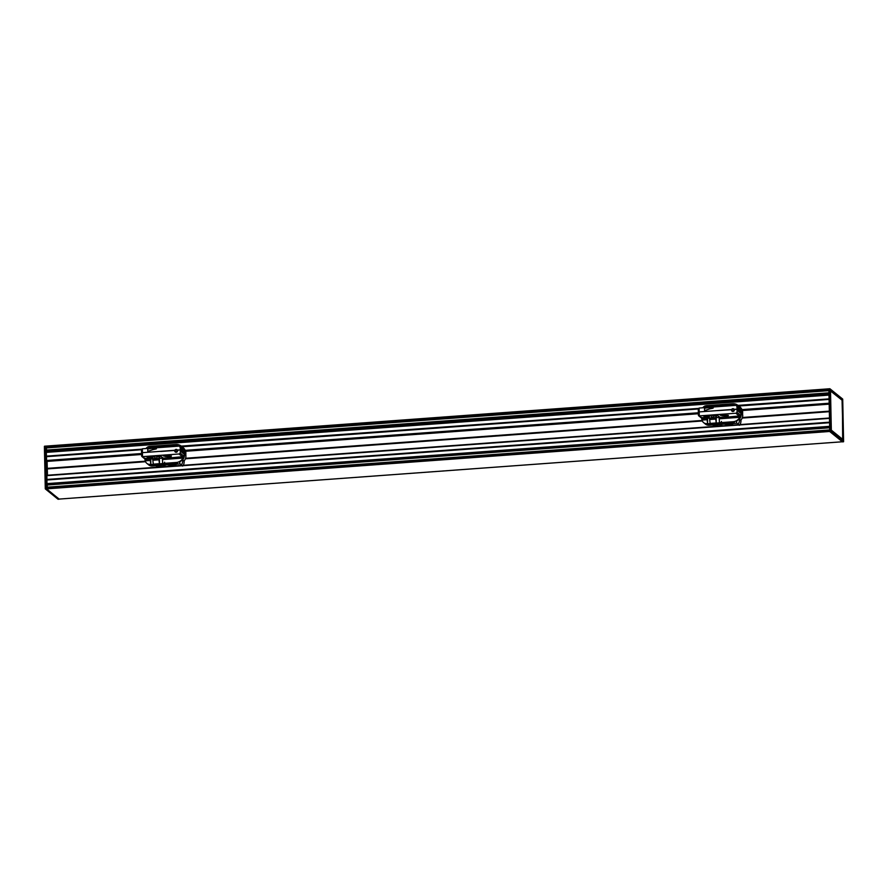 <?xml version="1.0" encoding="UTF-8"?>
<svg xmlns="http://www.w3.org/2000/svg" width="888" height="888" viewBox="0 0 888 888"><rect width="100%" height="100%" fill="white"/><g stroke="black" fill="none" stroke-linecap="round" stroke-linejoin="round"><path stroke-width="1.33" d="M176.779 450.061A1.01 0.955 -51 0 0 175.413 450.238A1.01 0.955 -51 0 0 175.513 451.615A1.01 0.955 129 0 1 175.724 449.961A1.01 0.955 129 0 1 177.056 451.115A1.01 0.955 129 0 1 175.502 451.615C177.145 451.437 177.567 450.915 176.768 450.05M167.111 464.124L167.81 464.757L167.177 464.124M168.032 464.058L168.942 464.757A10.345 9.812 129 0 1 168.942 464.757L169.342 464.258L169.486 464.857A10.345 9.812 129 0 1 169.486 464.857L170.907 464.402L170.873 464.968A10.345 9.812 129 0 1 170.873 464.968L172.228 464.313L172.272 464.868A10.345 9.812 129 0 1 172.272 464.868L173.016 464.169L173.105 464.724A10.345 9.812 129 0 1 173.105 464.724L173.926 464.502A10.345 9.812 129 0 1 173.926 464.502L175.28 463.525M167.366 464.291L168.065 464.857L167.366 464.291M167.621 464.391L168.32 464.957L167.621 464.391M167.876 464.48L168.587 465.046L167.876 464.48M168.143 464.557L168.842 465.134L168.143 464.557M168.409 464.635L169.109 465.201L168.409 464.635M168.676 464.702L169.375 465.279A10.345 9.812 129 0 1 169.375 465.279L168.676 464.702M168.942 464.757L169.652 465.334L168.942 464.768M169.22 464.813L169.919 465.39L169.22 464.813M169.486 464.857L170.196 465.434L169.497 464.857M169.763 464.901L170.474 465.467L169.763 464.901M170.041 464.924L170.751 465.501L170.041 464.924M170.318 464.946L171.029 465.512L170.318 464.946M170.596 464.957L171.306 465.534L170.596 464.957M170.873 464.968L171.584 465.534L170.885 464.968M171.162 464.957L171.861 465.534L171.162 464.957M171.44 464.946L172.139 465.523L171.44 464.946M171.717 464.935L172.427 465.501L171.717 464.935M171.995 464.901L172.705 465.479L171.995 464.901M172.272 464.868L172.982 465.445L172.283 464.868M172.561 464.835L173.26 465.401L172.561 464.835M172.838 464.779L173.537 465.345L172.838 464.779M173.105 464.724L173.815 465.29L173.116 464.724M173.382 464.657L174.092 465.223L173.382 464.657M173.66 464.579L174.359 465.157A10.345 9.812 129 0 1 174.359 465.157L173.66 464.579M173.926 464.502L174.636 465.079L173.937 464.502M174.203 464.413L174.903 464.99L174.203 464.413M174.47 464.324L175.169 464.89A10.345 9.812 129 0 1 175.169 464.89L174.47 464.324M174.736 464.213L175.436 464.79L174.736 464.213M175.003 464.102L175.702 464.679L175.003 464.102M175.258 463.991L175.957 464.557A10.345 9.812 129 0 0 175.968 464.557L175.258 463.991M175.513 463.869L176.224 464.435L175.513 463.858M175.769 463.736L176.479 464.302L175.769 463.736M176.024 463.591L176.723 464.169L176.024 463.591M733.566 409.313A1.01 0.955 -51 0 0 732.189 409.49A1.01 0.955 -51 0 0 732.289 410.867A1.01 0.955 129 0 1 732.5 409.213A1.01 0.955 129 0 1 733.832 410.367A1.01 0.955 129 0 1 732.289 410.867C733.921 410.689 734.343 410.167 733.555 409.301M723.909 423.398L724.586 424.009A10.345 9.812 129 0 1 724.586 424.009L723.953 423.376M724.808 423.31L728.493 424.187A10.345 9.812 129 0 1 728.493 424.187L731.512 423.476A10.345 9.812 129 0 1 731.512 423.476L731.823 422.799M724.142 423.543L724.841 424.109L724.142 423.543M724.397 423.643L725.108 424.209L724.397 423.643M724.664 423.731L725.363 424.298L724.664 423.731M724.919 423.809L725.629 424.386L724.919 423.809M725.185 423.887L725.896 424.464L725.185 423.887M725.452 423.953L726.162 424.531L725.452 423.953M725.729 424.02L726.428 424.586L725.729 424.02M725.995 424.064L726.706 424.642L725.995 424.064M726.273 424.109L726.972 424.686L726.273 424.109M726.551 424.153L727.25 424.719L726.551 424.153M726.828 424.175L727.527 424.753L726.828 424.175M727.106 424.198L727.805 424.775L727.106 424.198M727.383 424.209L728.082 424.786L727.383 424.209M727.661 424.22L728.36 424.786L727.661 424.22M727.938 424.22L728.637 424.786A10.345 9.812 129 0 1 728.637 424.786L727.938 424.22M728.216 424.209L728.926 424.775L728.216 424.209M728.493 424.187L729.203 424.753L728.504 424.187M728.782 424.164L729.481 424.73L728.782 424.164M729.059 424.131L729.758 424.697L729.059 424.131M729.337 424.087L730.036 424.653L729.337 424.087M729.614 424.031L730.313 424.608L729.614 424.031M729.892 423.976L730.591 424.553A10.345 9.812 129 0 0 730.591 424.542L729.892 423.976M730.169 423.909L730.868 424.486L730.169 423.909M730.436 423.842L731.146 424.409L730.436 423.842M730.713 423.754L731.412 424.331L730.713 423.754M730.979 423.665L731.69 424.242L730.979 423.665M731.246 423.576L731.956 424.142L731.246 423.576M731.512 423.476L732.223 424.042L731.512 423.465M731.779 423.365L732.478 423.931L731.779 423.365M732.034 423.243L732.744 423.809L732.034 423.243M732.3 423.121L733 423.687L732.3 423.121M732.545 422.988L733.255 423.554L732.556 422.988M732.8 422.843L733.499 423.421A10.345 9.812 129 0 1 733.499 423.421L732.8 422.843M712.753 425.052A7.182 6.815 -51 0 0 715.229 426.373M719.835 426.04A7.182 6.815 -51 0 0 722.355 424.253M721.866 424.298A7.182 6.815 129 0 1 718.825 426.107M715.75 426.329A7.182 6.815 129 0 1 712.642 424.975L712.875 425.163M719.069 424.497A6.027 5.728 129 0 1 714.884 424.808M716.649 424.675A0.821 0.777 -51 0 0 717.304 424.631M47.475 475.235L47.075 460.994M160.817 451.304L174.869 450.26A1.432 1.365 129 0 1 177.345 450.083L177.356 450.094A1.432 1.365 129 0 1 175.214 451.937A1.432 1.365 129 0 1 174.803 450.438L174.814 450.449A1.432 1.365 129 0 1 174.892 450.272L160.817 451.304M176.978 444.644L177.389 445.698L148.041 447.497L176.989 445.376L176.978 444.644L148.019 446.764L148.041 447.497M174.803 450.438L160.817 451.459M141.969 452.691L160.772 451.315M181.618 446.464A8.048 7.626 129 0 1 184.493 452.247L184.538 454.501A8.048 7.626 129 0 1 182.639 459.917L184.049 461.061A8.048 7.626 -51 0 0 185.947 455.644L184.538 454.501M185.947 455.644L184.515 453.457M168.021 464.824L166.622 464.924L164.646 463.325L176.346 462.47A8.048 7.626 -51 0 0 183.028 458.03L183.483 455.799A1.154 1.088 129 0 1 182.429 456.721L168.864 457.986L167.166 456.465L165.29 456.421L166.955 456.299L166.522 455.389L166.955 456.299M179.687 462.204A8.048 7.626 129 0 1 179.676 462.204L179.398 461.982A8.048 7.626 -51 0 0 184.26 454.268L184.238 453.235L180.286 450.038L180.308 451.071A8.048 7.626 129 0 1 180.109 453.058A1.154 1.088 129 0 1 179.043 453.979L142.513 456.654L142.424 452.725M176.479 464.202L178.322 464.069A8.048 7.626 -51 0 0 180.075 463.736M141.581 452.836L141.492 449.894L142.346 448.795L178.877 446.12A1.154 1.088 129 0 1 179.631 446.353L183.006 449.084A1.154 1.088 129 0 1 183.361 449.617L182.817 447.963A2.298 2.176 -51 0 0 182.517 447.963L181.696 448.018M179.631 446.353A1.154 1.088 129 0 1 179.975 446.886A8.048 7.626 129 0 1 180.264 448.829L180.286 449.872L184.171 453.069L184.204 452.025A8.048 7.626 -51 0 0 181.33 446.231M177.345 450.083L180.286 449.872L184.227 453.058M152.88 449.639L147.785 451.426L147.741 449.028L152.592 448.229L152.614 449.661L156.499 448.34M177.356 450.094L180.242 449.883L177.422 450.249M168.209 456.31A1.154 1.088 -51 0 0 168.32 456.31L165.767 456.377M171.551 457.586L170.03 457.697L167.943 456.321M171.051 455.999L169.874 456.188L171.506 457.52M170.03 457.697A1.154 1.088 129 0 1 169.275 457.464L167.876 456.332M171.173 456.088L169.952 456.177M166.955 456.266L168.143 456.166A1.154 1.088 129 0 1 167.399 455.944L166.289 455.033M167.699 456.343L169.031 457.265M168.864 457.986L168.842 457.276M166.533 455.955L163.747 456.155L166.256 455.722L162.904 455.466L168.265 454.889L169.741 456.088L171.406 455.966M166.1 455.056L166.256 455.722M180.453 461.394L180.308 461.616A8.159 7.737 129 0 1 179.842 461.882L179.432 461.96M183.849 461.005L182.262 459.962A8.159 7.737 129 0 1 181.729 460.528L181.518 460.606M184.149 461.261A7.171 6.804 129 0 1 182.806 465.967L181.396 464.824A7.171 6.804 -51 0 0 182.739 460.117M179.687 462.149A3.874 3.685 -51 0 0 180.986 464.89L182.395 466.034M184.515 453.291L185.925 454.434L184.46 453.291M184.493 452.247L185.925 454.434M152.925 449.572L152.903 448.196L156.277 448.007M156.266 448.917L152.836 449.65M152.614 449.661L147.785 451.426M167.788 464.735L166.977 464.135M148.363 446.742A5.173 4.906 129 0 1 149.794 446.42L175.968 444.5A8.048 7.626 129 0 1 182.817 447.963M145.987 448.529A5.173 4.906 129 0 1 148.03 446.875M164.646 463.325L164.624 462.204A1.154 1.088 129 0 1 163.536 463.414L159.463 463.891L159.418 458.341M167.677 464.746L166.933 464.135L176.279 463.458L176.723 464.08M185.903 453.391A8.048 7.626 -51 0 0 183.172 447.719L181.763 446.575M141.581 452.924L141.625 456.055L143.357 457.342A1.154 1.088 129 0 1 142.79 457.231L142.091 456.654A1.154 1.088 -51 0 0 142.646 456.765M165.201 464.657L152.003 465.623L151.027 464.824L164.102 463.869A1.154 1.088 -51 0 0 164.213 463.858L165.201 464.657A1.154 1.088 129 0 1 165.09 464.668L165.512 465.012A1.154 1.088 -51 0 0 166.267 464.646M165.512 465.012L152.148 465.989L150.172 464.391A5.173 4.906 129 0 1 145.155 460.561A2.298 2.176 -51 0 0 146.198 460.739L144.344 458.141L147.763 458.696L147.119 457.931L148.107 458.73L145.321 458.685M146.82 463.347L148.784 464.946A5.173 4.906 -51 0 0 152.148 465.989M159.463 463.891L158.797 458.386L162.315 458.186L162.704 463.469M150.827 464.524L150.161 459.018L152.669 458.83L153.335 464.346L150.827 464.524L150.76 458.974M160.195 455.733L163.015 458.019L160.195 455.733L146.831 456.721L160.195 455.733M144.755 458.352L145.155 460.561M165.09 464.668L152.003 465.623L151.016 464.824M163.17 464.468L163.792 464.491M161.139 464.269L162.992 464.635M159.629 464.879L161.494 464.746M153.813 464.801L155.666 465.168M151.915 465.201L153.557 464.946M152.914 465.123L153.968 465.268M155.489 464.935L157.409 464.99M157.498 464.535L159.296 464.868M163.126 464.357L163.825 464.446M158.564 464.535L157.864 464.568L158.564 464.535M157.864 464.568L158.686 464.635M158.83 464.713L158.086 464.757L158.83 464.713M158.097 464.757L159.019 464.846M156.799 464.69L155.8 464.912L156.799 464.69M155.8 464.912L157.143 464.813M152.225 465.168L153.635 465.257M160.062 464.424L160.673 464.613L160.062 464.424M159.995 464.657L160.661 464.602M159.374 458.108L160.029 458.053L159.374 458.108M159.163 457.931L159.785 457.964M152.014 458.452L152.98 458.497M154.667 457.664L155.234 457.731M150.683 458.108L151.36 457.919L150.683 458.108M151.271 457.753L150.327 457.82M151.36 457.908L150.56 457.842M153.08 457.298L152.381 457.353M149.672 457.742L150.372 457.686M158.941 456.721L160.007 456.654M158.952 456.599L158.353 456.776M148.585 457.353L149.439 457.387M149.395 457.231L148.729 457.342M157.687 456.232L158.264 456.299M154.09 456.521L154.812 456.632M152.636 456.654L153.324 456.743M151.904 456.632L150.616 456.71M150.871 456.92L150.028 456.754M148.063 456.898L148.74 456.843M149.739 457.009L149.117 456.821L149.739 457.009M149.117 456.821L149.872 456.898M149.684 457.409L150.616 457.342M151.149 457.154L151.748 457.231M151.793 457.076L152.536 457.154M157.653 456.821L156.699 456.887L157.653 456.821M157.753 456.565L156.699 456.887M149.695 458.186L150.383 458.13L149.695 458.186M150.383 458.13L149.661 457.897M156.022 458.164L156.788 458.108M146.831 456.71L149.65 458.996L163.015 458.019M150.649 458.985L150.816 463.969M159.274 458.352L159.452 463.336M159.252 463.725L153.125 464.169M155.966 465.8A7.182 6.815 -51 0 0 158.453 467.121M163.059 466.777A7.182 6.815 -51 0 0 165.579 465.001M165.079 465.035A7.182 6.815 129 0 1 162.038 466.855M158.974 467.077A7.182 6.815 129 0 1 155.855 465.712L156.099 465.9M162.293 465.245A6.027 5.728 129 0 1 158.097 465.556M159.873 465.423A0.821 0.777 -51 0 0 160.517 465.379M828.915 390.653L45.71 447.996L45.51 447.297L45.521 446.198L829.903 388.744L830.802 431.501L829.758 431.335L828.893 389.965L45.51 447.297L45.577 450.605L828.959 392.829L45.677 450.138M59.03 499.089L842.357 441.769L59.03 499.089L46.376 488.666L45.288 488.866L44.5 446.22L829.903 388.744L842.668 399.045L830.014 388.833L830.913 431.379L843.6 441.658L842.501 441.869L829.792 431.59L830.802 431.501L843.6 441.658L842.712 399.134L830.025 388.855M829.769 431.457L46.42 488.866M842.623 440.004L831.157 430.514L830.313 390.043M830.358 389.943L842.368 399.878L830.247 390.054M842.468 399.755L830.313 390.42M842.346 400.421L843.178 439.749L831.335 430.147L830.513 390.831L842.357 400.421L830.324 390.82M830.513 390.831L831.235 430.269L842.756 440.115M831.157 430.547L843.334 440.626L831.212 430.791L830.313 390.121M828.87 389L828.893 389.965M843.289 440.548L831.179 430.724M830.48 390.753L842.357 400.421L842.668 439.826M46.609 450.072L46.309 447.952M141.581 454.046L46.598 461.027L46.309 452.381L45.577 450.704L46.287 484.293L46.598 483.638L829.658 426.34L46.587 483.649M46.964 483.616L46.875 475.28L181.64 465.423M46.52 485.07L46.354 487.701L829.736 429.936M47.386 487.168L47.097 485.048M829.692 427.772L46.431 485.07L829.692 427.761M46.376 488.777L59.13 499.078M828.87 388.866L45.588 446.187M44.5 446.22L45.51 446.131L44.4 446.342L45.288 488.866L44.4 446.342M58.086 499.256L59.096 499.2L58.02 499.234L45.41 488.977L46.409 488.911M57.986 499.167L45.288 488.866M829.758 431.335L46.376 488.666L46.354 487.701L829.747 430.369M829.67 427.073L46.287 484.404L829.67 426.973M828.97 393.373L45.577 450.704L828.97 393.273M717.593 410.556L731.657 409.512A1.432 1.365 129 0 1 734.121 409.335L734.143 409.346A1.432 1.365 129 0 1 732.001 411.188A1.432 1.365 129 0 1 731.579 409.69L731.601 409.701A1.432 1.365 129 0 1 731.668 409.535L717.593 410.556M733.754 403.896L734.165 404.95L704.817 406.748L733.777 404.628L733.754 403.896L704.806 406.016L704.817 406.748M731.579 409.69L717.593 410.611M698.745 411.954L717.548 410.578M738.394 405.716A8.048 7.626 129 0 1 741.269 411.51L741.314 413.753A8.048 7.626 129 0 1 739.415 419.169L740.836 420.324A8.048 7.626 -51 0 0 742.723 414.896L741.314 413.753M742.723 414.896L741.291 412.709M724.808 424.076L723.398 424.187L721.433 422.588L733.122 421.733A8.048 7.626 -51 0 0 739.804 417.282L740.27 415.051A1.154 1.088 129 0 1 739.205 415.973L725.64 417.238L723.953 415.717L722.066 415.673L724.93 415.429A1.154 1.088 129 0 1 724.175 415.196L723.065 414.296M736.208 421.223L736.463 421.467A8.048 7.626 129 0 1 736.463 421.467L736.174 421.234A8.048 7.626 -51 0 0 741.036 413.519L741.014 412.487L737.073 409.29L737.096 410.334A8.048 7.626 129 0 1 736.885 412.31A1.154 1.088 129 0 1 735.819 413.231L699.289 415.906L699.211 411.976M733.255 423.465L735.098 423.332A8.048 7.626 -51 0 0 736.851 422.999M698.356 412.099L698.279 409.146L699.122 408.047L735.664 405.372A1.154 1.088 129 0 1 736.407 405.605L739.782 408.347A1.154 1.088 129 0 1 740.137 408.88L739.593 407.215A2.298 2.176 -51 0 0 739.293 407.215L738.472 407.281M736.407 405.605A1.154 1.088 129 0 1 736.751 406.138A8.048 7.626 129 0 1 737.04 408.08L737.062 409.124L740.958 412.321L740.992 411.277A8.048 7.626 -51 0 0 738.117 405.483M734.121 409.335L737.062 409.124L741.014 412.321M709.656 408.891L704.561 410.678L704.517 408.28L709.368 407.492L709.401 408.913L713.042 408.169L713.097 407.281M734.143 409.346L737.029 409.29M724.997 415.562A1.154 1.088 -51 0 0 725.096 415.562L722.543 415.639M728.338 416.838L726.806 416.949L724.719 415.573M727.838 415.251L726.65 415.44M726.806 416.949A1.154 1.088 129 0 1 726.062 416.716L724.652 415.584M723.309 415.207L723.298 414.641L723.731 415.551L720.534 415.406L722.754 414.752L719.68 414.729L725.041 414.152L726.517 415.351L728.404 415.395L726.65 415.451M724.475 415.595L725.807 416.516M725.64 417.238L725.629 416.528M726.728 415.429L728.282 416.772M722.888 414.308L723.032 414.974M740.625 420.268L739.038 419.225A8.159 7.737 129 0 1 738.505 419.78L738.294 419.858M740.936 420.512A7.171 6.804 129 0 1 739.582 425.219L737.773 424.142A3.874 3.685 -51 0 1 736.463 421.4L736.618 421.134A8.159 7.737 129 0 0 737.084 420.868L737.229 420.657M739.182 425.285L738.172 424.076A7.171 6.804 -51 0 0 739.526 419.369M741.291 412.543L742.701 413.686L741.236 412.554M741.269 411.51L742.701 413.686M737.073 409.29L734.198 409.501M709.712 408.835L709.679 407.459L713.275 407.592M713.042 408.169L709.623 408.902M709.401 408.913L704.561 410.678M724.43 423.876L723.753 423.387M705.139 405.994A5.173 4.906 129 0 1 706.582 405.672L732.744 403.763A8.048 7.626 129 0 1 739.593 407.215M702.763 407.781A5.173 4.906 129 0 1 704.806 406.138M721.433 422.588L721.411 421.456A1.154 1.088 129 0 1 720.312 422.666L716.239 423.154L716.194 417.593M724.575 423.987L723.709 423.398L733.055 422.71L733.499 423.332M742.679 412.654A8.048 7.626 -51 0 0 739.948 406.97L738.539 405.827M698.368 412.176L698.401 415.307L700.133 416.594A1.154 1.088 129 0 1 699.578 416.483L698.867 415.917A1.154 1.088 -51 0 0 699.433 416.017M716.239 423.154L715.573 417.638L719.091 417.449L719.48 422.721M707.614 423.787L706.937 418.27L709.523 418.148L710.123 423.598L707.614 423.787L707.547 418.226M701.12 417.393L704.539 417.948L703.907 417.182L704.894 417.982L702.108 418.193L700.133 416.594M716.971 414.985L719.791 417.271L716.971 414.996L703.607 415.973L716.971 414.996M701.531 417.604L701.931 419.813A2.298 2.176 -51 0 0 702.974 420.002L702.097 417.937M707.403 423.609L706.959 423.643A5.173 4.906 129 0 1 701.931 419.813M720.878 423.121A1.154 1.088 -51 0 0 720.989 423.11L721.977 423.909A1.154 1.088 129 0 1 721.866 423.92L708.779 424.875L707.803 424.076L720.312 422.666M721.866 423.92L722.288 424.264A1.154 1.088 -51 0 0 723.054 423.898M721.977 423.909L708.779 424.875L707.792 424.076M719.957 423.72L720.557 423.765M717.926 423.521L719.78 423.887M716.405 424.131L718.27 423.998M710.589 424.064L712.442 424.431M708.702 424.453L710.333 424.198M712.265 424.187L714.185 424.242M714.285 423.787L716.072 424.12M719.902 423.676L720.457 423.62M719.813 423.62L720.39 423.521M722.288 424.264L708.924 425.241L706.959 423.643M703.596 422.61L705.572 424.209A5.173 4.906 -51 0 0 708.924 425.241M715.34 423.787L714.64 423.82L715.34 423.787M714.651 423.82L715.517 423.82M715.606 423.965L714.862 424.009L715.606 423.965M714.873 424.009L715.795 424.098M713.575 423.942L712.576 424.164L713.575 423.942M712.576 424.164L713.486 424.309M709.69 424.375L710.744 424.52M709.001 424.42L710.411 424.508M716.849 423.676L717.46 423.865L716.849 423.676M716.771 423.909L717.437 423.865M716.15 417.36L716.805 417.316L716.15 417.36M715.939 417.182L716.572 417.216M708.791 417.704L709.767 417.76M711.455 416.916L712.021 416.983M707.459 417.36L708.047 417.005L707.459 417.36M708.136 417.171L707.336 417.094M708.047 417.005L707.103 417.071M706.448 416.983L707.148 416.938M715.728 415.973L716.783 415.906M715.728 415.862L715.14 416.028M705.361 416.616L705.993 416.661M706.182 416.483L705.516 416.605M714.041 415.517L714.662 415.573M710.866 415.773L711.466 415.773M709.379 415.884L710.111 415.995M707.647 416.172L706.948 416.006M705.96 416.294L704.85 416.15M705.893 416.072L706.659 416.206M707.991 416.15L707.425 415.995L707.991 416.15M707.392 415.961L708.236 415.928M712.842 415.706L713.486 415.651M706.471 416.65L707.403 416.594M707.925 416.405L708.535 416.483M708.569 416.339L709.312 416.416M714.44 416.072L713.486 416.15L714.44 416.072M714.529 415.817L713.586 415.895M707.159 417.382L706.448 417.149M707.725 417.971L708.28 417.937M712.809 417.416L713.575 417.36M703.607 415.961L706.426 418.248L719.791 417.271M707.425 418.237L707.603 423.221M716.061 417.604L716.228 422.588M716.028 422.977L709.9 423.432M175.025 450.882A1.121 1.066 -51 0 0 176.668 451.715A1.121 1.066 -51 0 0 176.634 449.816A1.121 1.066 -51 0 0 175.025 450.882M177.367 450.716A1.288 1.221 129 0 1 175.502 451.948A1.288 1.221 129 0 1 175.458 449.761A1.288 1.221 129 0 1 177.367 450.716M177.5 450.727A1.41 1.332 -51 0 0 175.103 449.994A1.41 1.332 -51 0 0 176.168 452.203A1.41 1.332 -51 0 0 177.5 450.727M731.801 410.145A1.121 1.066 -51 0 0 733.455 410.966A1.121 1.066 -51 0 0 733.41 409.068A1.121 1.066 -51 0 0 731.801 410.145M734.143 409.967A1.288 1.221 129 0 1 732.289 411.2A1.288 1.221 129 0 1 732.245 409.013A1.288 1.221 129 0 1 734.143 409.967M734.276 409.99A1.41 1.332 -51 0 0 731.879 409.246A1.41 1.332 -51 0 0 732.944 411.455A1.41 1.332 -51 0 0 734.276 409.99M829.337 411.144L742.346 417.504M829.192 404.162L742.335 410.522M698.368 413.741L185.559 451.271M141.592 454.49L47.186 461.394M145.321 461.194L47.33 468.365M702.097 420.457L185.57 458.252M702.319 420.979L185.37 458.807M145.532 461.727L47.342 468.908M829.348 411.688L742.146 418.07M162.615 459.54L182.728 458.075A2.298 2.176 -51 0 0 183.028 458.03M182.728 458.075L182.429 456.721L179.043 453.979M183.483 455.799L180.109 453.058M176.346 462.47L178.322 464.069M184.26 454.268L180.308 451.071M182.462 448.651L182.517 447.963M179.975 446.886L183.361 449.617M142.424 452.636L142.346 448.795M167.144 455.733A1.21 1.143 -51 0 0 167.799 456.21M168.143 456.166L166.711 455.011M181.396 464.824L182.806 465.967M180.264 448.829L184.204 452.025M168.72 457.72L162.315 458.186M153.047 460.239L159.163 459.795M158.863 458.441L152.736 458.896M144.344 458.141L143.357 457.342M150.227 459.074L145.887 459.396A1.154 1.088 129 0 1 145.144 459.163L141.836 456.476M146.198 460.739L150.538 460.428M163.536 463.414L164.102 463.869M843.156 440.437L842.057 400.133M843.378 440.448L842.534 400.022M145.355 461.283L47.353 468.509M742.324 417.593L829.337 411.233M702.286 420.912L185.403 458.741M829.348 411.366L742.268 417.737M185.437 458.652L702.242 420.823M742.213 417.904L829.348 411.521M145.499 461.66L47.353 468.842M829.348 411.61L742.179 417.993M47.375 468.753L145.466 461.571M145.399 461.416L47.375 468.587M829.492 418.37L739.771 424.93M738.827 425.008L182.995 465.678M182.051 465.745L46.798 475.646M829.492 418.193L739.893 424.742M738.627 424.841L183.117 465.49M181.84 465.578L46.809 475.469M829.57 422.177L46.875 479.453M829.17 403.219L741.98 409.601M698.345 412.787L185.204 450.338M141.569 453.535L46.476 460.495M829.181 403.43L742.079 409.812M698.356 413.009L185.292 450.549M141.581 453.757L46.498 460.706M46.398 456.687L141.503 449.728M181.996 446.764L698.279 408.98M738.772 406.016L829.092 399.411M702.175 420.668L185.492 458.486M185.537 458.341L702.13 420.535M829.581 422.71L46.886 479.997M829.581 422.644L46.886 479.92M46.92 479.831L829.581 422.555M829.581 422.399L46.909 479.675M46.886 479.542L829.57 422.255M829.092 399.089L738.416 405.727M698.356 408.658L181.629 446.475M141.569 449.406L46.42 456.365M46.431 456.532L141.525 449.572M181.818 446.62L698.301 408.824M738.594 405.872L829.092 399.256M829.092 399.345L738.694 405.96M698.29 408.913L181.918 446.697M141.514 449.661L46.398 456.621M829.081 398.867L738.161 405.527M698.468 408.425L181.385 446.264M141.692 449.173L46.387 456.143M46.398 456.232L141.636 449.261M181.196 446.12L698.412 408.513M737.972 405.372L829.081 398.956M829.004 395.093L46.309 452.381M829.481 418.048L739.982 424.597L829.481 418.015M738.461 424.708L183.194 465.345M181.685 465.456L46.853 475.324M829.181 403.651L742.168 410.023M698.356 413.231L185.381 450.771M141.581 453.968L46.553 460.928M829.181 403.718L742.19 410.09M185.426 450.871L698.368 413.331L185.414 450.838M829.67 426.762L46.309 484.082M829.192 403.962L742.279 410.323L829.192 403.951M698.368 413.542L185.492 451.071L698.368 413.531M141.592 454.279L47.142 461.194L141.592 454.279M829.192 403.874L742.246 410.245M698.368 413.453L185.47 450.982M141.581 454.201L47.097 461.116M829.004 394.894L46.265 452.17M828.992 394.616L45.943 451.914M828.992 394.572L45.921 451.881M828.97 393.65L45.621 450.971M719.402 418.792L739.515 417.327A2.298 2.176 -51 0 0 739.804 417.282M739.515 417.327L739.205 415.973L735.819 413.231M740.27 415.051L736.885 412.31M733.122 421.733L735.098 423.332M741.036 413.519L737.096 410.334M739.249 407.903L739.293 407.215M736.751 406.138L740.137 408.88M699.2 411.888L699.122 408.047M723.92 414.985A1.21 1.143 -51 0 0 724.586 415.462M724.93 415.429L723.487 414.263M738.172 424.076L739.582 425.219M737.04 408.08L740.992 411.277M725.496 416.971L719.091 417.449M709.823 419.502L715.95 419.047M715.639 417.693L709.523 418.148M707.015 418.326L702.674 418.648A1.154 1.088 129 0 1 701.92 418.415L698.612 415.739M702.974 420.002L707.314 419.68M177.145 449.839L177.023 449.739C175.147 449.428 174.559 450.149 175.247 451.925L175.38 452.025M733.932 409.091L733.799 408.991C731.934 408.68 731.335 409.412 732.034 411.177L732.156 411.277M141.625 456.055L141.558 452.969M141.558 452.891L141.492 449.894M828.893 388.8L829.903 388.744M842.712 399.134L843.6 441.658M843.5 441.78L842.501 441.869M829.181 403.763L742.202 410.123M141.581 454.079L46.598 461.027M738.428 424.675L183.217 465.301M829.736 429.925L46.454 487.246M829.658 426.34L46.598 483.638M698.401 415.307L698.334 412.232M698.334 412.143L698.279 409.146"/></g></svg>

